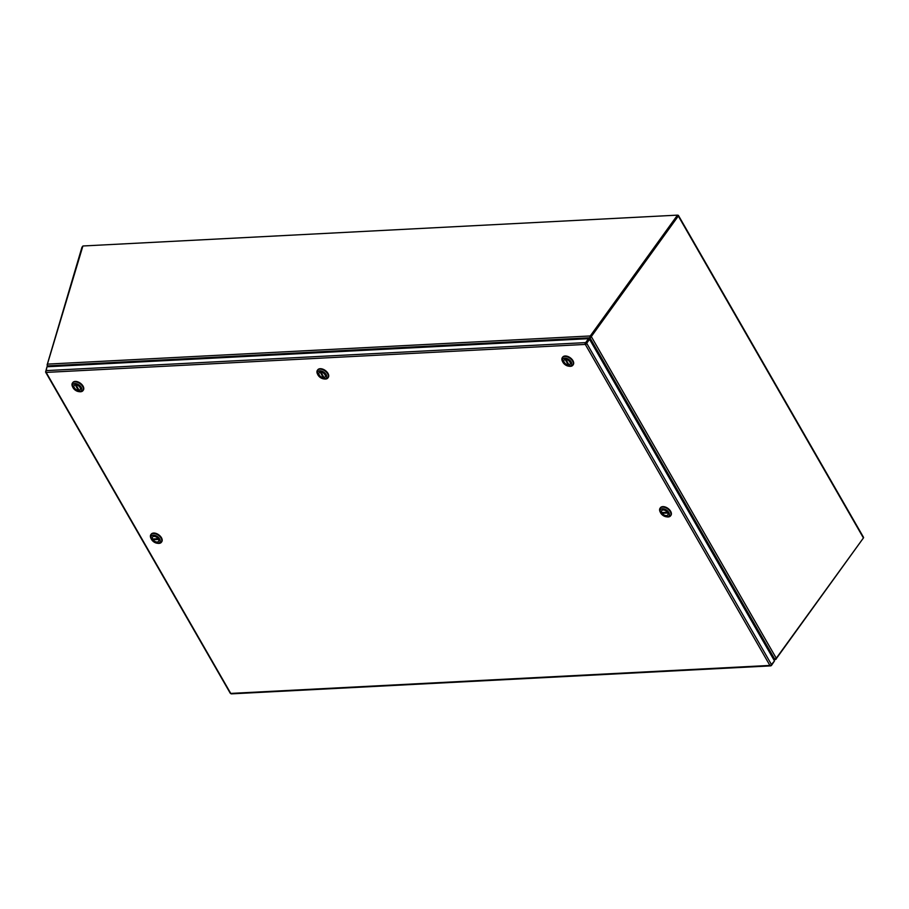 <?xml version="1.0" encoding="UTF-8"?>
<svg xmlns="http://www.w3.org/2000/svg" width="909" height="909" viewBox="0 0 909 909"><rect width="100%" height="100%" fill="white"/><g stroke="black" fill="none" stroke-linecap="round" stroke-linejoin="round"><path stroke-width="1.36" d="M863.243 538.208L775.9 658.752M677.557 215.274L677.921 215.251A1.273 0.614 150.1 0 1 678.432 215.444A1.273 0.614 150.1 0 1 678.307 216.024L591.304 336.569L776.422 658.502L774.559 658.866L776.138 659.184L775.536 659.491L773.729 659.582M773.457 659.116L774.468 659.07L772.877 658.116M771.037 664.979L771.048 665.581A1.273 0.818 -93 0 1 769.889 665.433L585.305 344.42L588.884 339.307L586.044 343.261L586.873 343.545A1.273 0.614 150.1 0 1 585.305 344.42A1.273 0.818 -93 0 1 585.339 342.625L586.691 343.227L589.543 339.284L588.521 338.671L46.995 366.77L46.2 370.611A1.273 0.818 87 0 0 46.166 372.406A1.273 0.614 150.1 0 1 45.655 372.213A1.273 0.614 150.1 0 1 45.632 371.906L46.757 367.577M771.377 665.57L774.127 661.457M588.521 338.671L585.669 342.613M771.127 664.911L774.502 660.934L589.543 339.284M230.227 692.919A1.273 0.614 -29.9 0 0 230.25 693.226A1.273 0.614 -29.9 0 0 230.75 693.419A1.273 0.818 87 0 0 231.42 693.862L770.559 665.888M585.305 344.42L46.166 372.406L230.75 693.419L769.889 665.433A1.273 0.614 -29.9 0 0 771.468 664.559L771.65 664.888M46.2 370.611L585.339 342.625L585.714 343.272M771.468 664.559L586.691 343.227M776.422 658.502L863.425 537.958A1.273 0.614 -29.9 0 0 863.55 537.378L678.432 215.444M589.259 339.296L677.694 215.865M47.177 364.714L81.958 247.237A1.273 0.614 150.1 0 1 82.185 246.862M47.12 364.736L47.268 365.327M589.089 339.307L590.282 335.955L590.645 336.603L677.853 215.785L677.478 215.138L82.901 245.987L47.416 364.123A1.273 0.818 87 0 0 47.154 364.884L47.62 365.907L589.725 337.773L590.645 336.603L590.418 337.409M48.188 366.702L47.177 365.35L48.143 366.213M772.661 657.741L774.559 658.866L590.021 337.955L589.475 339.284M47.416 364.123L590.282 335.955L677.478 215.138M47.62 365.907L48.893 366.668M152.564 539.003A3.681 2.216 35.8 0 1 152.587 537.049A3.681 2.216 35.8 0 1 158.177 538.707L152.564 539.003M158.609 539.401L158.598 539.423A3.681 2.216 35.8 0 1 158.564 541.366A3.681 2.216 35.8 0 1 152.973 539.719L153.53 538.946M158.598 539.423L152.973 539.719M161.541 542.003A6.488 3.909 -144.2 0 0 161.722 541.787A6.488 3.909 -144.2 0 0 161.45 537.73A6.488 3.909 -144.2 0 0 156.155 533.458A6.488 3.909 -144.2 0 0 151.201 534.197A6.488 3.909 -144.2 0 0 151.053 534.435M151.144 538.707A6.488 3.909 35.8 0 1 150.951 538.344A6.488 3.909 35.8 0 1 150.871 534.651A6.488 3.909 35.8 0 1 153.291 533.515A6.488 3.909 35.8 0 1 161.12 538.185A6.488 3.909 35.8 0 1 161.393 542.241A6.488 3.909 35.8 0 1 158.973 543.389A6.488 3.909 35.8 0 1 157.859 543.332L156.996 543.207A5.306 3.193 35.8 0 1 151.337 539.128A5.306 3.193 35.8 0 1 153.257 535.174A5.306 3.193 35.8 0 1 159.654 539.003A5.306 3.193 35.8 0 1 157.905 543.252A5.306 3.193 35.8 0 1 156.996 543.207M158.439 539.06A3.716 2.238 35.8 0 1 158.598 541.389A3.716 2.238 35.8 0 1 155.757 541.809A3.716 2.238 35.8 0 1 152.723 539.355A3.716 2.238 35.8 0 1 152.564 537.037A3.716 2.238 35.8 0 1 155.405 536.617A3.716 2.238 35.8 0 1 158.439 539.06M75.947 384.757L75.936 384.78A3.681 2.216 35.8 0 1 79.492 386.723A3.681 2.216 35.8 0 1 80.162 389.734A3.681 2.216 35.8 0 1 79.128 390.336L75.936 384.78M78.822 389.802L78.401 390.381A3.681 2.216 35.8 0 1 74.845 388.438A3.681 2.216 35.8 0 1 74.174 385.416A3.681 2.216 35.8 0 1 75.208 384.814L78.401 390.381M83.128 390.37A6.488 3.909 -144.2 0 0 83.31 390.154A6.488 3.909 -144.2 0 0 81.878 384.552A6.488 3.909 -144.2 0 0 75.208 381.416A6.488 3.909 -144.2 0 0 72.788 382.564A6.488 3.909 -144.2 0 0 72.64 382.803M72.731 387.075A6.488 3.909 35.8 0 1 72.538 386.711A6.488 3.909 35.8 0 1 72.459 383.019A6.488 3.909 35.8 0 1 74.879 381.871A6.488 3.909 35.8 0 1 82.708 386.552A6.488 3.909 35.8 0 1 82.98 390.609A6.488 3.909 35.8 0 1 80.56 391.756A6.488 3.909 35.8 0 1 79.447 391.699L78.583 391.574A5.306 3.193 35.8 0 1 73.095 387.791A5.306 3.193 35.8 0 1 72.936 387.495A5.306 3.193 35.8 0 1 74.992 383.53A5.306 3.193 35.8 0 1 81.242 387.37A5.306 3.193 35.8 0 1 78.583 391.574M78.799 390.404A3.716 2.238 35.8 0 1 74.97 388.609A3.716 2.238 35.8 0 1 74.152 385.405A3.716 2.238 35.8 0 1 75.538 384.746A3.716 2.238 35.8 0 1 79.367 386.541A3.716 2.238 35.8 0 1 80.185 389.756A3.716 2.238 35.8 0 1 78.799 390.404M320.888 372.042L320.877 372.065A3.681 2.216 35.8 0 1 324.445 374.008A3.681 2.216 35.8 0 1 325.104 377.019A3.681 2.216 35.8 0 1 324.081 377.633L320.877 372.065M323.774 377.087L323.354 377.667A3.681 2.216 35.8 0 1 319.786 375.724A3.681 2.216 35.8 0 1 319.127 372.713A3.681 2.216 35.8 0 1 320.15 372.099L320.173 372.076M323.354 377.667L320.15 372.099M328.081 377.655A6.488 3.909 -144.2 0 0 328.263 377.44A6.488 3.909 -144.2 0 0 326.831 371.838A6.488 3.909 -144.2 0 0 320.161 368.702A6.488 3.909 -144.2 0 0 317.741 369.849A6.488 3.909 -144.2 0 0 317.582 370.088M317.684 374.36A6.488 3.909 35.8 0 1 317.491 373.997A6.488 3.909 35.8 0 1 317.411 370.304A6.488 3.909 35.8 0 1 319.832 369.168A6.488 3.909 35.8 0 1 327.649 373.849A6.488 3.909 35.8 0 1 327.933 377.905A6.488 3.909 35.8 0 1 325.513 379.042A6.488 3.909 35.8 0 1 324.399 378.985L323.536 378.86A5.306 3.193 35.8 0 1 318.036 375.076A5.306 3.193 35.8 0 1 317.877 374.781A5.306 3.193 35.8 0 1 319.945 370.827A5.306 3.193 35.8 0 1 326.195 374.656A5.306 3.193 35.8 0 1 323.536 378.86M323.74 377.689A3.716 2.238 35.8 0 1 319.923 375.906A3.716 2.238 35.8 0 1 319.104 372.69A3.716 2.238 35.8 0 1 320.491 372.042A3.716 2.238 35.8 0 1 324.308 373.838A3.716 2.238 35.8 0 1 325.127 377.042A3.716 2.238 35.8 0 1 323.74 377.689M565.841 359.339L565.83 359.35A3.681 2.216 35.8 0 1 569.398 361.305A3.681 2.216 35.8 0 1 570.057 364.316A3.681 2.216 35.8 0 1 569.023 364.918L565.83 359.35M568.716 364.384L568.307 364.952A3.681 2.216 35.8 0 1 564.739 363.009A3.681 2.216 35.8 0 1 564.08 359.998A3.681 2.216 35.8 0 1 565.103 359.396L565.125 359.362M568.307 364.952L565.103 359.396M573.034 364.952A6.488 3.909 -144.2 0 0 573.204 364.736A6.488 3.909 -144.2 0 0 571.784 359.123A6.488 3.909 -144.2 0 0 565.103 355.998A6.488 3.909 -144.2 0 0 562.682 357.135A6.488 3.909 -144.2 0 0 562.535 357.373M562.637 361.646A6.488 3.909 35.8 0 1 562.432 361.293A6.488 3.909 35.8 0 1 562.353 357.589A6.488 3.909 35.8 0 1 564.773 356.453A6.488 3.909 35.8 0 1 572.602 361.134A6.488 3.909 35.8 0 1 572.875 365.191A6.488 3.909 35.8 0 1 570.454 366.327A6.488 3.909 35.8 0 1 569.352 366.27L568.477 366.145A5.306 3.193 35.8 0 1 562.989 362.373A5.306 3.193 35.8 0 1 562.83 362.066A5.306 3.193 35.8 0 1 564.898 358.112A5.306 3.193 35.8 0 1 571.147 361.941A5.306 3.193 35.8 0 1 568.477 366.145M568.693 364.986A3.716 2.238 35.8 0 1 564.875 363.191A3.716 2.238 35.8 0 1 564.057 359.975A3.716 2.238 35.8 0 1 565.443 359.328A3.716 2.238 35.8 0 1 569.261 361.123A3.716 2.238 35.8 0 1 570.079 364.327A3.716 2.238 35.8 0 1 568.693 364.986M667.808 512.983L667.797 513.006A3.681 2.216 35.8 0 1 667.763 514.948A3.681 2.216 35.8 0 1 662.172 513.29L662.729 512.528M661.763 512.574A3.681 2.216 35.8 0 1 661.786 510.631A3.681 2.216 35.8 0 1 667.376 512.278L661.763 512.574M667.797 513.006L662.172 513.29M670.74 515.585A6.488 3.909 -144.2 0 0 670.922 515.358A6.488 3.909 -144.2 0 0 670.649 511.312A6.488 3.909 -144.2 0 0 665.354 507.029A6.488 3.909 -144.2 0 0 660.4 507.767A6.488 3.909 -144.2 0 0 660.252 508.006M660.343 512.278A6.488 3.909 35.8 0 1 660.15 511.915A6.488 3.909 35.8 0 1 660.07 508.222A6.488 3.909 35.8 0 1 662.491 507.086A6.488 3.909 35.8 0 1 670.319 511.767A6.488 3.909 35.8 0 1 670.592 515.823A6.488 3.909 35.8 0 1 668.172 516.96A6.488 3.909 35.8 0 1 667.058 516.903L666.195 516.778A5.306 3.193 35.8 0 1 660.536 512.699A5.306 3.193 35.8 0 1 662.456 508.745A5.306 3.193 35.8 0 1 668.854 512.574A5.306 3.193 35.8 0 1 667.104 516.823A5.306 3.193 35.8 0 1 666.195 516.778M661.922 512.937A3.716 2.238 35.8 0 1 661.763 510.608A3.716 2.238 35.8 0 1 664.604 510.188A3.716 2.238 35.8 0 1 667.638 512.642A3.716 2.238 35.8 0 1 667.797 514.96A3.716 2.238 35.8 0 1 664.956 515.38A3.716 2.238 35.8 0 1 661.922 512.937M678.307 216.024L863.425 537.958M585.623 343.568L586.203 343.545M230.25 693.226L45.655 372.213M47.802 366.725L47.279 365.804M151.337 539.128L150.951 538.344M72.936 387.495L72.538 386.711M317.877 374.781L317.491 373.997M562.83 362.066L562.432 361.293M660.536 512.699L660.15 511.915"/></g></svg>
